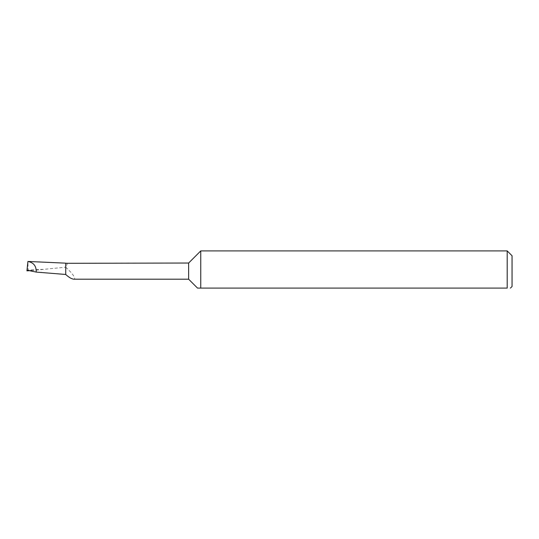 <?xml version="1.0" encoding="UTF-8"?>
<svg xmlns="http://www.w3.org/2000/svg" width="539" height="539" viewBox="0 0 539 539"><rect width="100%" height="100%" fill="white"/><g stroke="black" fill="none" stroke-linecap="round" stroke-linejoin="round"><path stroke-width="0.4" stroke-dasharray="2.69 2.02" d="M65.731 274.634L65.731 263.16M512.05 286.478L512.05 255.756M510.083 288.096L510.433 288.096M507.199 250.904L507.199 288.096L200.757 288.096L200.757 250.904M28.095 270.976L27.92 261.556L40.223 261.88M26.957 270.746L27.934 261.462M31.383 270.578L65.731 267.182L65.731 263.308M26.95 270.807L27.017 270.147L42.669 269.305M65.731 274.472L65.731 267.182M188.63 263.032L188.63 279.202M66.674 263.032C67.597 263.194 67.281 264.514 65.731 266.98L65.731 267.256C69.827 270.814 77.346 278.879 73.755 279.202"/><path stroke-width="0.81" d="M27.92 261.556L27.934 261.462C33.694 262.614 36.443 266.151 36.18 272.087L65.731 274.472C68.81 277.322 71.485 278.899 73.755 279.202L188.63 279.202L188.63 263.032L65.731 263.308M188.63 279.202L197.523 288.096L200.757 288.096L197.523 288.096M510.433 288.096L512.05 286.478L512.05 255.756L507.199 250.904L507.199 288.096C511.39 288.096 511.39 288.096 507.199 288.096C511.39 288.096 511.39 288.096 507.199 288.096L200.757 288.096L200.757 250.904L188.63 263.032M31.383 270.578L26.95 270.807L27.934 261.462L65.731 263.16L65.731 274.634M36.18 272.087L27.017 270.147M507.199 250.904L200.757 250.904"/></g></svg>
